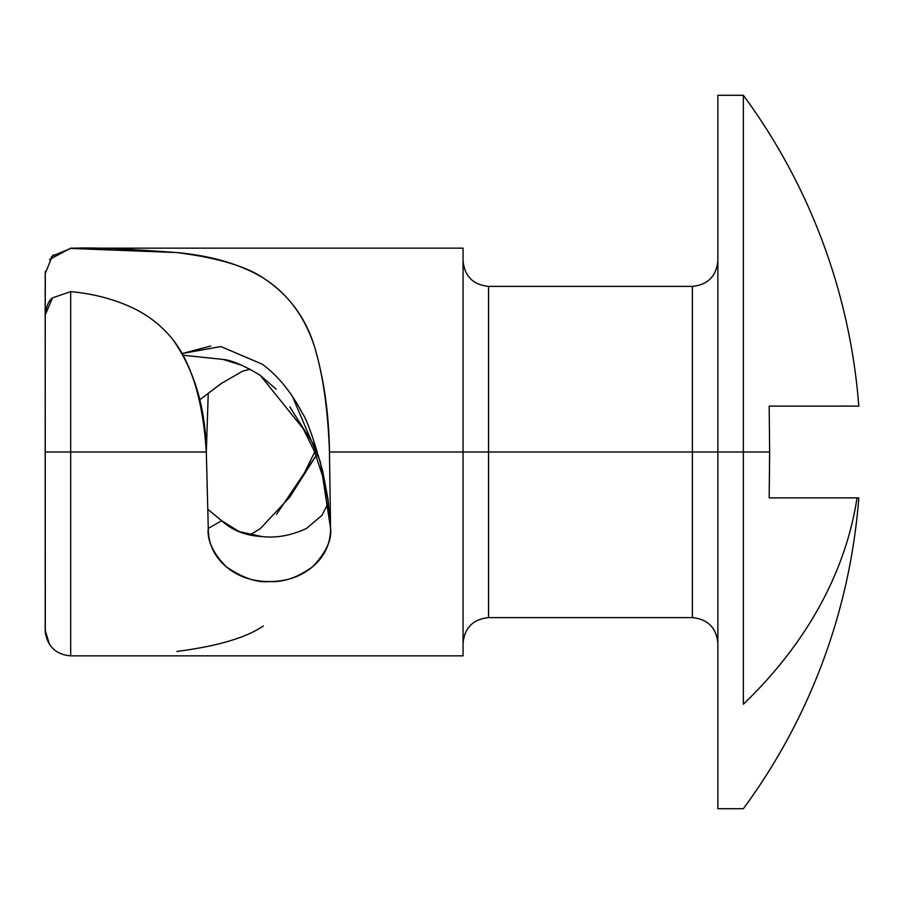 <?xml version="1.0" encoding="UTF-8"?>
<svg xmlns="http://www.w3.org/2000/svg" width="904" height="904" viewBox="0 0 904 904"><rect width="100%" height="100%" fill="white"/><g stroke="black" fill="none" stroke-linecap="round" stroke-linejoin="round"><path stroke-width="1.36" d="M858.676 497.867L858.8 497.867A601.431 601.431 0 0 1 743.348 808.718A601.431 601.431 0 0 0 858.8 497.867L857.048 497.867A601.431 425.275 180 0 1 743.348 704.239L743.348 452L692.385 452L692.385 286.387L692.385 452L329.463 452L330.57 528.354C330.57 543.745 324.604 556.525 312.648 566.718C300.851 576.65 286.444 581.588 269.426 581.543C252.419 581.588 238.012 576.65 226.215 566.74C214.248 556.548 208.27 543.756 208.27 528.354L206.315 452L70.681 452L70.681 291.619L52.443 297.891C48.714 300.535 46.296 306.264 45.2 315.055L45.2 452L70.681 452L70.681 655.569M858.676 406.133L856.709 406.122M850.009 406.077L840.257 406.111M833.646 406.133L858.8 406.133A601.431 601.431 0 0 0 743.348 95.282A601.431 601.431 0 0 1 858.8 406.133L769.191 406.133L769.632 452L769.191 406.133L769.632 452L743.348 452L743.348 704.239A601.431 425.275 0 0 0 857.048 497.867L769.191 497.867L769.632 454.271M769.632 449.729L769.191 497.867L769.632 452L743.348 452L743.348 95.282L743.348 452L717.866 452L717.866 808.718L717.866 95.282L717.866 452L692.385 452L692.385 286.387C707.798 284.805 716.296 276.319 717.866 260.906M45.302 271.381L45.2 362.425L45.2 273.641L52.364 256.024L70.681 248.43L176.845 252.566C211.683 255.787 240.509 264.273 263.335 278.036C287.766 293.597 304.874 316.637 314.66 347.159C323.033 374.957 327.971 409.907 329.463 452L463.063 452L463.063 248.159L463.063 655.841L463.063 452L488.544 452L488.544 286.387L488.544 617.613L692.385 617.613L692.385 452L692.385 617.613L692.385 452L488.544 452L488.544 617.613L488.544 286.387C473.131 284.805 464.633 276.319 463.063 260.906M276.161 389.228L260.25 375.318C243.764 365.408 231.356 360.108 223.039 359.419L183.388 355.272L223.039 359.419L242.679 365.555M289.743 406.834L316.298 448.678M250.08 369.171L242.487 371.216L221.695 383.239L199.581 399.907L222.045 382.889M70.681 291.619L70.681 452L206.315 452C203.027 401.478 191.919 364.052 172.992 339.734C161.228 325.044 146.516 313.846 128.854 306.151C110.989 298.365 91.598 293.529 70.681 291.619L52.443 297.891L45.2 315.055L45.302 632.619C47.923 646.914 56.376 654.654 70.681 655.841L70.681 452L45.2 452L45.2 630.359L49.46 644.462M833.646 497.878L840.257 497.889M850.009 497.923L857.365 497.867M51.223 257.267L53.709 254.747M858.8 497.867L769.191 497.867M172.89 339.599L172.992 339.734C194.473 370.527 205.581 407.953 206.315 452L208.214 394.359L206.315 452L208.27 528.354L221.695 520.76L208.214 509.63M250.25 534.829L260.25 528.682L289.743 497.166L316.298 455.322M261.651 536.513C245.492 535.631 232.17 530.377 221.695 520.76L239.176 531.597L261.651 536.513C276.127 538.275 291.088 535.575 306.558 528.422L321.892 515.427L328.344 502.952M70.681 248.43C87.281 247.165 122.661 248.543 176.845 252.566C217.333 257.776 246.159 266.262 263.335 278.036C288.692 294.625 305.801 317.666 314.66 347.159C324.027 379.194 328.966 414.145 329.463 452L330.57 528.354C332.017 539.756 326.05 552.547 312.648 566.718C297.676 577.543 283.268 582.481 269.426 581.543C257.233 582.933 242.826 577.995 226.215 566.74C212.96 553.056 206.982 540.264 208.27 528.354L208.293 529.574M242.487 371.216L250.182 369.216M330.57 527.733L328.016 499.324L322.671 471.074C313.959 439.694 307.236 420.484 302.501 413.444C291.257 392.065 277.856 375.657 262.284 364.21L220.858 346.548L182.371 353.498L210.666 346.029M176.89 651.434C217.355 646.224 246.182 637.727 263.358 625.952M330.57 528.354L320.411 461.989L292.354 396.302M260.25 375.318L303.247 428.722L314.547 451.604L322.931 477.018L327.756 499.268L330.22 519.958M250.137 534.806L260.25 528.682M276.534 514.365L316.095 455.593M463.063 655.841L70.681 655.841M743.348 808.718L717.866 808.718M49.46 259.538L70.681 248.159L463.063 248.159M743.348 95.282L717.866 95.282M488.544 286.387L692.385 286.387M692.385 617.613C707.798 619.195 716.296 627.681 717.866 643.094M488.544 617.613C473.131 619.195 464.633 627.681 463.063 643.094M207.965 532.524L208.903 534.196M314.705 452L303.247 475.278"/></g></svg>

